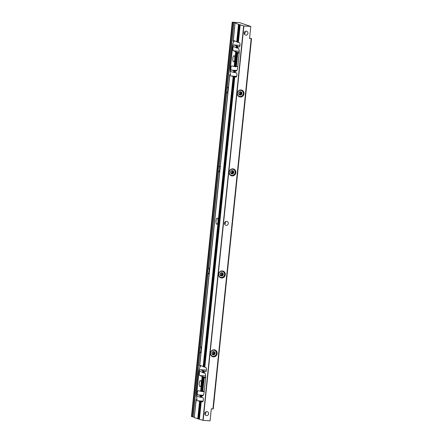 <?xml version="1.0" encoding="UTF-8"?>
<svg xmlns="http://www.w3.org/2000/svg" width="443" height="443" viewBox="0 0 443 443"><rect width="100%" height="100%" fill="white"/><g stroke="black" fill="none" stroke-linecap="round" stroke-linejoin="round"><path stroke-width="0.66" d="M250.821 26.48L239.729 22.676L232.226 22.189L233.893 22.438L238.522 24.409L243.667 25.938L250.821 26.48L249.575 38.547L251.53 38.646L249.603 38.314M236.712 41.83L234.48 40.789A8.002 2.625 -85.8 0 0 234.164 40.706A8.002 2.625 -85.8 0 0 233.151 41.199L234.114 41.437A8.002 2.625 -85.8 0 0 232.115 47.872L230.122 67.175A8.002 2.625 -85.8 0 0 230.698 74.513L229.695 74.673A8.002 2.625 -85.8 0 0 230.847 75.958L236.036 77.06A2.104 0.692 -85.8 0 0 236.069 77.065A2.104 0.692 -85.8 0 0 236.911 75.072A2.104 0.692 -85.8 0 0 236.418 72.868L233.555 72.347L233.738 70.681L235.981 71.052A4.214 1.384 -85.8 0 0 236.058 71.063A4.214 1.384 -85.8 0 0 237.714 67.336L239.192 52.994A4.214 1.384 -85.8 0 0 238.328 48.365L236.113 47.717M233.14 41.216L235.011 23.136L233.262 41.288M232.497 47.562L232.542 47.119A3.793 1.246 94.2 0 1 233.854 44.909A3.793 1.246 94.2 0 1 234.004 44.948L239.093 46.975A2.104 0.692 -85.8 0 0 239.176 46.997A2.104 0.692 -85.8 0 0 240.012 45.075A2.104 0.692 -85.8 0 0 239.574 42.816L236.717 41.869M233.561 72.325L231.235 71.766A3.793 1.246 94.2 0 1 230.305 68.754L230.354 68.3M234.164 66.478L231.772 65.902A2.104 0.692 -85.8 0 0 231.733 65.896A2.104 0.692 -85.8 0 0 230.892 67.89A2.104 0.692 -85.8 0 0 231.384 70.088L233.788 70.67L233.555 72.347M236.108 47.678L233.81 46.609A2.104 0.692 -85.8 0 0 233.727 46.587A2.104 0.692 -85.8 0 0 232.896 48.508A2.104 0.692 -85.8 0 0 233.334 50.768L237.703 52.457L237.802 52.972L236.412 66.411L236.23 66.827L234.17 66.5L235.682 51.909L234.164 66.494M232.846 58.437A3.09 1.013 -85.8 0 0 233.605 61.865A3.09 1.013 -85.8 0 0 234.845 58.858A3.09 1.013 -85.8 0 0 234.059 55.702A3.09 1.013 -85.8 0 0 232.846 58.437M203.154 366.654L233.134 76.528L203.143 366.649L206.012 367.59A2.104 0.692 94.2 0 1 206.449 369.85A2.104 0.692 94.2 0 1 205.618 371.766A2.104 0.692 94.2 0 1 205.53 371.743L200.441 369.722A3.793 1.246 -85.8 0 0 200.291 369.683A3.793 1.246 -85.8 0 0 198.979 371.893L198.935 372.325M202.551 372.491L204.766 373.139A4.214 1.384 94.2 0 1 205.63 377.768L204.151 392.105A4.214 1.384 94.2 0 1 202.495 395.837A4.214 1.384 94.2 0 1 202.418 395.82L197.822 394.863A2.104 0.692 94.2 0 1 197.329 392.659A2.104 0.692 94.2 0 1 198.171 390.671A2.104 0.692 94.2 0 1 198.209 390.676L200.601 391.252M199.998 397.122L200.17 395.449L199.998 397.122L202.855 397.642A2.104 0.692 94.2 0 1 203.348 399.846A2.104 0.692 94.2 0 1 202.506 401.834A2.104 0.692 94.2 0 1 202.473 401.829L197.285 400.727A8.002 2.625 94.2 0 1 196.133 399.448L197.135 399.287A8.002 2.625 94.2 0 1 196.559 391.95L198.558 372.646A8.002 2.625 94.2 0 1 200.552 366.211L199.594 365.973A8.002 2.625 94.2 0 1 200.601 365.481A8.002 2.625 94.2 0 1 200.917 365.564L203.149 366.605M197.761 418.768L199.566 401.297L197.766 418.779L202.911 420.302L210.071 420.85L211.317 408.789L212.917 408.906L251.181 38.663M196.792 393.068L196.742 393.528A3.793 1.246 -85.8 0 0 197.672 396.54L199.998 397.1M229.823 74.568L199.699 366.062M197.761 418.74L194.255 417.5L196.26 399.342M200.601 391.269L202.108 376.677L200.601 391.269L202.667 391.601L202.85 391.186L204.24 377.746L204.145 377.231L199.771 375.542A2.104 0.692 94.2 0 1 199.333 373.283A2.104 0.692 94.2 0 1 200.164 371.361A2.104 0.692 94.2 0 1 200.253 371.384L202.545 372.452M199.284 383.212A3.09 1.013 -85.8 0 0 200.042 386.639A3.09 1.013 -85.8 0 0 201.283 383.632A3.09 1.013 -85.8 0 0 200.496 380.476A3.09 1.013 -85.8 0 0 199.284 383.212M216.062 220.824A3.09 1.013 -85.8 0 0 216.821 224.252A3.09 1.013 -85.8 0 0 218.061 221.245A3.09 1.013 -85.8 0 0 217.28 218.089A3.09 1.013 -85.8 0 0 216.062 220.824M232.237 22.194L191.47 416.558L194.289 417.206M235.853 172.643A3.555 3.345 -70.6 0 1 231.318 175.749A3.555 3.345 -70.6 0 1 229.347 171.28A3.555 3.345 -70.6 0 1 235.853 172.643M225.304 274.71A3.555 3.345 -70.6 0 1 220.775 277.822A3.555 3.345 -70.6 0 1 218.798 273.353A3.555 3.345 -70.6 0 1 225.304 274.71M244.004 93.766A3.555 3.345 -70.6 0 1 239.469 96.873A3.555 3.345 -70.6 0 1 237.492 92.41A3.555 3.345 -70.6 0 1 244.004 93.766M217.153 353.586A3.555 3.345 -70.6 0 1 212.623 356.693A3.555 3.345 -70.6 0 1 210.646 352.224A3.555 3.345 -70.6 0 1 217.153 353.586M206.936 411.597A2.01 1.894 -70.6 0 1 208.52 414.222A2.01 1.894 -70.6 0 1 204.876 413.203A2.01 1.894 -70.6 0 1 206.936 411.597M246.253 31.148A2.01 1.894 -70.6 0 1 247.836 33.768A2.01 1.894 -70.6 0 1 244.193 32.754A2.01 1.894 -70.6 0 1 246.253 31.148M228.283 223.505A2.01 1.894 -70.6 0 1 225.72 225.266A2.01 1.894 -70.6 0 1 224.601 222.735A2.01 1.894 -70.6 0 1 228.283 223.505M213.26 408.883L251.519 38.652L213.266 408.889L212.917 408.906M217.917 222.314A3.09 1.013 94.2 0 1 217.962 220.963A3.09 1.013 94.2 0 1 218.078 220.171M234.701 59.927A3.09 1.013 94.2 0 1 234.74 58.576A3.09 1.013 94.2 0 1 234.862 57.784M201.139 384.701A3.09 1.013 94.2 0 1 201.177 383.35A3.09 1.013 94.2 0 1 201.299 382.553M224.607 224.141A2.01 1.894 109.4 0 0 225.481 221.644M244.265 33.917A2.01 1.894 109.4 0 0 245.14 31.42M204.948 414.366A2.01 1.894 109.4 0 0 205.823 411.868M211.704 356.189A3.555 3.345 109.4 0 0 211.998 356.178M238.555 96.369A3.555 3.345 109.4 0 0 238.849 96.358M219.855 277.312A3.555 3.345 109.4 0 0 220.149 277.301M230.404 175.245A3.555 3.345 109.4 0 0 230.698 175.234M213.199 351.775A1.451 1.368 -70.6 0 1 212.352 354.178M213.437 351.681L214.03 351.886A1.451 1.368 -70.6 0 1 214.429 352.174L213.604 351.886A1.451 1.368 -70.6 0 1 213.98 352.761L214.8 353.049A1.451 1.368 -70.6 0 1 214.744 353.564L213.925 353.276A1.451 1.368 -70.6 0 1 213.376 354.079L214.202 354.367A1.451 1.368 -70.6 0 1 213.747 354.594L212.928 354.306A1.451 1.368 -70.6 0 1 212.562 354.356M213.747 354.594L213.321 354.86L212.828 354.527A1.451 1.368 -70.6 0 1 212.43 354.239L212.059 353.364A1.451 1.368 -70.6 0 1 212.108 352.849L212.657 352.041A1.451 1.368 -70.6 0 1 213.105 351.82L214.03 351.886M211.915 353.115A1.683 1.584 -70.6 0 1 214.445 351.847A1.683 1.584 -70.6 0 1 214.146 354.738A1.683 1.584 -70.6 0 1 211.915 353.115M214.202 354.367L214.75 354.145L214.744 353.564M214.8 353.049L214.921 352.512L214.429 352.174M210.591 353.016A3.09 2.907 109.4 0 0 214.683 355.989A3.09 2.907 109.4 0 0 215.232 350.69A3.09 2.907 109.4 0 0 210.591 353.016M212.33 350.219A3.278 3.084 -70.6 0 1 216.533 353.442A3.278 3.084 -70.6 0 1 210.702 354.849M213.604 351.886L214.921 352.512M214.035 352.202L213.98 352.761M213.925 353.276L213.864 353.835L214.75 354.145M213.864 353.835L213.376 354.079M221.35 272.905A1.451 1.368 -70.6 0 1 220.503 275.302M221.589 272.805L222.181 273.01A1.451 1.368 -70.6 0 1 222.574 273.303L221.755 273.01A1.451 1.368 -70.6 0 1 222.126 273.885L222.951 274.173A1.451 1.368 -70.6 0 1 222.895 274.688L222.076 274.4A1.451 1.368 -70.6 0 1 221.528 275.203L222.353 275.496A1.451 1.368 -70.6 0 1 221.899 275.723L221.079 275.43A1.451 1.368 -70.6 0 1 220.714 275.485M221.899 275.723L221.472 275.989L220.979 275.651A1.451 1.368 -70.6 0 1 220.581 275.363L220.21 274.488A1.451 1.368 -70.6 0 1 220.26 273.973L220.808 273.17A1.451 1.368 -70.6 0 1 221.256 272.943L222.181 273.01M220.066 274.239A1.683 1.584 -70.6 0 1 222.596 272.971A1.683 1.584 -70.6 0 1 222.297 275.862A1.683 1.584 -70.6 0 1 220.066 274.239M222.353 275.496L222.901 275.269L222.895 274.688M222.951 274.173L223.073 273.636L222.574 273.303M218.742 274.145A3.09 2.907 109.4 0 0 222.835 277.119A3.09 2.907 109.4 0 0 223.383 271.814A3.09 2.907 109.4 0 0 218.742 274.145M220.481 271.343A3.278 3.084 -70.6 0 1 224.679 274.566A3.278 3.084 -70.6 0 1 218.853 275.972M221.755 273.01L223.073 273.636M222.187 273.325L222.126 273.885M222.076 274.4L222.015 274.959L222.901 275.269M222.015 274.959L221.528 275.203M231.899 170.832A1.451 1.368 -70.6 0 1 231.052 173.23M232.138 170.732L232.73 170.943A1.451 1.368 -70.6 0 1 233.123 171.231L232.304 170.937A1.451 1.368 -70.6 0 1 232.675 171.812L233.5 172.106A1.451 1.368 -70.6 0 1 233.444 172.615L232.625 172.327A1.451 1.368 -70.6 0 1 232.077 173.135L232.896 173.423A1.451 1.368 -70.6 0 1 232.448 173.65L231.628 173.357A1.451 1.368 -70.6 0 1 231.257 173.412M232.448 173.65L232.021 173.916L231.528 173.578A1.451 1.368 -70.6 0 1 231.13 173.291L230.759 172.421A1.451 1.368 -70.6 0 1 230.809 171.906L231.357 171.098A1.451 1.368 -70.6 0 1 231.805 170.871L232.73 170.943M230.615 172.172A1.683 1.584 -70.6 0 1 233.145 170.898A1.683 1.584 -70.6 0 1 232.846 173.794A1.683 1.584 -70.6 0 1 230.615 172.172M232.896 173.423L233.45 173.202L233.444 172.615M233.5 172.106L233.622 171.563L233.123 171.231M229.291 172.072A3.09 2.907 109.4 0 0 233.383 175.046A3.09 2.907 109.4 0 0 233.932 169.741A3.09 2.907 109.4 0 0 229.291 172.072M231.03 169.27A3.278 3.084 -70.6 0 1 235.227 172.493A3.278 3.084 -70.6 0 1 229.402 173.905M232.304 170.937L233.622 171.563M232.736 171.253L232.675 171.812M232.625 172.327L232.564 172.886L233.45 173.202M232.564 172.886L232.077 173.135M240.051 91.961A1.451 1.368 -70.6 0 1 239.203 94.359M240.289 91.862L240.881 92.066A1.451 1.368 -70.6 0 1 241.274 92.354L240.455 92.066A1.451 1.368 -70.6 0 1 240.826 92.941L241.651 93.229A1.451 1.368 -70.6 0 1 241.596 93.744L240.776 93.456A1.451 1.368 -70.6 0 1 240.228 94.259L241.047 94.547A1.451 1.368 -70.6 0 1 240.599 94.774L239.774 94.486A1.451 1.368 -70.6 0 1 239.408 94.542M240.599 94.774L240.172 95.046L239.68 94.708A1.451 1.368 -70.6 0 1 239.281 94.42L238.904 93.545A1.451 1.368 -70.6 0 1 238.96 93.03L239.508 92.227A1.451 1.368 -70.6 0 1 239.956 92L240.881 92.066M238.766 93.296A1.683 1.584 -70.6 0 1 241.297 92.028A1.683 1.584 -70.6 0 1 240.998 94.918A1.683 1.584 -70.6 0 1 238.766 93.296M241.047 94.547L241.601 94.326L241.596 93.744M241.651 93.229L241.773 92.692L241.274 92.354M237.442 93.196A3.09 2.907 109.4 0 0 241.535 96.175A3.09 2.907 109.4 0 0 242.083 90.87A3.09 2.907 109.4 0 0 237.442 93.196M239.181 90.4A3.278 3.084 -70.6 0 1 243.379 93.623A3.278 3.084 -70.6 0 1 237.553 95.029M240.455 92.066L241.773 92.692M240.887 92.382L240.826 92.941M240.776 93.456L240.715 94.016L241.601 94.326M240.715 94.016L240.228 94.259M219.689 168.196A1.85 0.609 -85.8 0 0 219.235 166.147A1.85 0.609 -85.8 0 0 218.504 167.781L218.316 169.636A1.85 0.609 -85.8 0 0 218.77 171.69A1.85 0.609 -85.8 0 0 219.495 170.051L219.689 168.196L220.016 168.218M220.221 166.247A1.85 0.609 -85.8 0 0 220.116 166.208L219.235 166.147M219.65 171.751L218.77 171.69M227.84 89.325A1.85 0.609 -85.8 0 0 227.386 87.271A1.85 0.609 -85.8 0 0 226.655 88.905L226.467 90.765A1.85 0.609 -85.8 0 0 226.921 92.814A1.85 0.609 -85.8 0 0 227.647 91.18L227.84 89.325L228.167 89.348M228.372 87.371A1.85 0.609 -85.8 0 0 228.267 87.337L227.386 87.271M227.802 92.88L226.921 92.814M209.14 270.269A1.85 0.609 -85.8 0 0 208.686 268.214A1.85 0.609 -85.8 0 0 207.961 269.853L207.767 271.709A1.85 0.609 -85.8 0 0 208.221 273.757A1.85 0.609 -85.8 0 0 208.946 272.124L209.14 270.269L209.467 270.291M209.672 268.32A1.85 0.609 -85.8 0 0 209.567 268.281L208.686 268.214M209.102 273.824L208.221 273.757M200.989 349.139A1.85 0.609 -85.8 0 0 200.535 347.09A1.85 0.609 -85.8 0 0 199.81 348.724L199.616 350.579A1.85 0.609 -85.8 0 0 200.07 352.634A1.85 0.609 -85.8 0 0 200.795 351L200.989 349.139L201.316 349.167M201.521 347.19A1.85 0.609 -85.8 0 0 201.415 347.157L200.535 347.09M200.95 352.7L200.07 352.634M230.305 68.754L232.542 47.119M236.717 41.886L238.522 24.409M236.113 47.733L236.285 46.061M237.249 42.129L239.059 24.598M234.114 72.48L234.286 70.808M203.686 366.904L233.682 76.661M236.645 47.982L236.817 46.31M237.487 42.174L239.298 24.631M234.347 72.508L234.524 70.836M203.924 366.942L233.915 76.689M236.878 48.021L237.055 46.349M238.146 42.218L239.956 24.681M235.011 72.558L235.183 70.886M204.583 366.992L234.58 76.739M237.542 48.071L237.714 46.399M238.384 42.262L240.195 24.714M235.25 72.586L235.421 70.913M204.821 367.037L234.818 76.766M237.775 48.11L237.952 46.437M204.212 372.884L204.389 371.212M201.687 397.36L201.858 395.688M199.439 419.084L201.255 401.535M202.911 420.302L243.667 25.938M196.742 393.528L198.979 371.893M202.551 372.508L202.722 370.835M201.155 391.407L202.65 376.932M200.552 397.255L200.723 395.582M203.082 372.751L203.254 371.084M198.309 418.967L200.12 401.436M234.718 66.633L236.213 52.158M201.393 391.435L202.888 376.971M200.79 397.282L200.961 395.61M203.32 372.796L203.492 371.123M198.542 419L200.358 401.463M234.956 66.66L236.446 52.196M202.052 391.485L203.547 377.021M201.449 397.332L201.62 395.66M203.979 372.845L204.151 371.173M199.206 419.05L201.017 401.508M235.615 66.71L237.11 52.246M202.29 391.512L203.786 377.059M235.853 66.738L237.343 52.291M191.786 416.669L232.542 22.305M192.024 416.708L232.774 22.338M192.904 416.769L199.621 351.742M200.048 347.65L207.773 272.871M208.199 268.779L218.321 170.799M218.748 166.706L226.473 91.928M226.894 87.83L233.66 22.405M193.142 416.802L199.799 352.384M200.336 347.174L207.95 273.514M208.487 268.297L218.493 171.441M219.036 166.225L226.644 92.565M227.187 87.354L233.893 22.438M203.149 420.341L243.899 25.971M213.028 408.911L251.286 38.668M203.082 401.159L197.285 400.727M206.41 370.165L200.441 369.722M198.89 372.668L198.558 372.646M196.891 391.977L196.559 391.95M205.69 375.98L199.771 375.542M205.668 377.342L204.145 377.231M205.624 377.846L204.24 377.746M204.234 391.285L202.85 391.186M204.19 391.712L202.672 391.601L204.19 391.712M203.259 395.267L197.822 394.863M232.453 47.894L232.115 47.872M230.454 67.203L230.122 67.175M239.973 45.391L234.004 44.948M236.645 76.384L230.847 75.958M239.253 51.205L233.334 50.768M236.822 70.492L231.384 70.088M237.797 66.516L236.412 66.411M239.187 53.071L237.802 52.972M239.231 52.567L237.703 52.457M219.828 170.079L219.495 170.051M227.973 91.203L227.647 91.18M209.279 272.146L208.946 272.124M201.128 351.022L200.795 351M230.321 68.499L232.509 47.362M236.706 41.875L238.511 24.404M236.102 47.722L236.274 46.055M196.758 393.273L198.946 372.131M199.577 365.99L229.684 74.645M194.255 417.5L196.127 399.42M202.54 372.497L202.711 370.824M191.47 416.558L232.226 22.189M213.266 408.889L251.53 38.646M200.291 369.683L206.416 370.132M233.854 44.909L239.979 45.363M214.534 350.12L213.659 349.815M212.358 356.299L211.483 355.995M222.679 271.249L221.81 270.939M220.509 277.429L219.634 277.124M233.228 169.176L232.359 168.872M231.052 175.356L230.183 175.051M241.38 90.3L240.51 89.995M239.203 96.485L238.334 96.175"/></g></svg>
